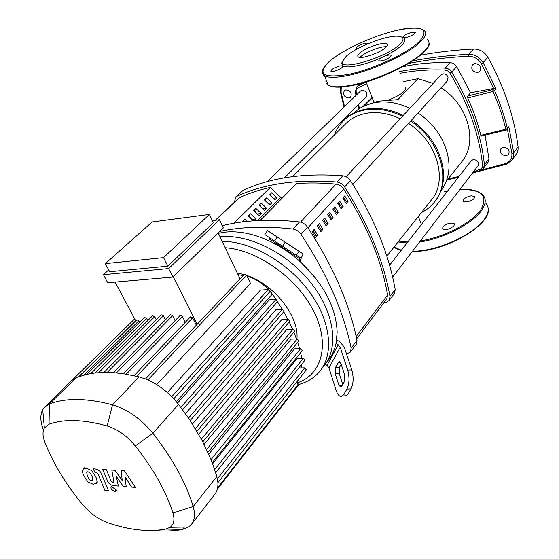 <?xml version="1.0" encoding="UTF-8"?>
<svg xmlns="http://www.w3.org/2000/svg" width="559" height="559" viewBox="0 0 559 559"><rect width="100%" height="100%" fill="white"/><g stroke="black" fill="none" stroke-linecap="round" stroke-linejoin="round"><path stroke-width="0.84" d="M270.332 187.412C259.006 189.941 248.573 193.421 239.049 197.851L215.278 220.288M243.375 220.854L243.682 221.811M314.906 236.394L315.87 235.325L317.715 235.129L315.59 237.484L311.992 231.831L314.123 229.483L317.715 235.129M315.87 235.325L312.963 230.755M320.195 230.532L321.125 229.497L322.962 229.295L320.873 231.615L317.302 225.99L319.406 223.684L322.962 229.295M321.125 229.497L318.253 224.956M325.408 224.753L326.309 223.754L328.133 223.544L326.079 225.829L322.543 220.239L324.618 217.961L328.133 223.544M326.309 223.754L323.458 219.233M330.544 219.058L331.417 218.087L333.234 217.87L331.207 220.127L327.707 214.565L329.747 212.322L333.234 217.87M331.417 218.087L328.594 213.594M335.603 213.44L336.448 212.504L338.265 212.28L336.259 214.509L332.794 208.975L334.813 206.767L338.265 212.28M336.448 212.504L333.653 208.032M340.599 207.906L341.416 206.998L343.226 206.774L341.249 208.968L337.818 203.469L339.802 201.282L343.226 206.774M341.416 206.998L338.642 202.554L338.412 204.412M345.518 202.449L346.307 201.568L348.11 201.338L346.168 203.504L342.765 198.033L344.721 195.881L348.11 201.338M346.307 201.568L343.568 197.145M356.677 338.761L386.8 298.841L387.611 294.984C381.573 260.452 366.914 225.13 343.631 189.019C341.654 186.203 339.124 184.582 336.05 184.156C322.263 182.828 309.106 182.632 296.577 183.59L260.11 220.47M477.54 63.88L480.111 66.151M477.686 72.502C472.425 71.873 470.692 69.281 472.495 64.718L474.612 63.53C479.867 64.131 481.613 66.717 479.86 71.279L477.686 72.502M506.223 155.744C501.381 155.136 499.613 152.803 500.927 148.729L503.352 147.352C508.187 147.939 509.962 150.266 508.69 154.34L506.223 155.744M349.04 98.063C344.204 97.238 342.639 94.764 344.337 90.642L345.797 89.901C350.626 90.698 352.205 93.164 350.535 97.301L349.04 98.063M347.202 115.825L350.123 115.28M507.432 129.283L511.897 153.459L513.735 152.859L508.823 126.739L507.251 129.52L507.432 128.556L505.86 129.255L506.454 130.044M493.66 88.469L492.835 89.566L493.031 91.445L494.561 90.53L492.835 89.566L467.687 96.113L470.566 92.78L493.66 88.469L481.383 63.754L483.116 62.629C479.65 57.081 474.829 54.3 468.659 54.286C449.129 55.313 430.535 57.479 412.87 60.798M508.823 126.739L507.432 128.556C504.351 115.79 500.06 103.115 494.561 90.53L496.008 88.783L493.772 88.441M511.953 160.3L517.313 152.516L518.053 149.833L518.067 146.94C514.371 117.048 504.302 87.155 487.86 57.256C484.429 51.749 479.65 48.996 473.515 49.003C455.047 50.017 437.411 52.064 420.592 55.152M402.892 66.724C417.776 63.495 433.56 62.161 450.254 62.72C452.958 62.922 455.096 64.229 456.682 66.626L470.566 92.78M485.044 135.208L488.95 158.756L487.993 162.362L483.458 168.343L484.415 164.723C481.124 133.748 470.217 102.856 451.7 72.048C450.1 69.63 447.941 68.31 445.223 68.1C429.074 67.513 413.772 68.687 399.308 71.636M345.28 118.424L345.658 118.69M345.721 118.634L345.818 117.187M481.488 136.061L480.796 135.313C477.756 122.749 473.396 110.319 467.729 98.014L467.687 96.113M467.729 98.014L493.031 91.445C498.509 103.953 502.786 116.558 505.86 129.255L480.796 135.313M403.074 81.719L418.013 78.693L433.092 83.424M441.03 87.826C468.582 104.875 478.301 142.769 461.594 161.942L446.403 181.081M418.013 78.693L397.868 99.642L377.968 101.214L364.803 105.686M353.742 113.177C359.192 107.866 365.998 104.393 374.16 102.765C384.648 100.83 395.576 102.241 406.945 107L409.873 108.341M418.027 113.002C427.81 119.57 435.545 127.836 441.24 137.8C451.7 158.274 451.588 175.994 440.89 190.947M344.085 120.171L344.379 119.885C349.99 114.434 357.012 110.878 365.439 109.215C375.215 107.426 385.479 108.488 396.219 112.408L403.235 115.468M411.41 120.241C422.59 127.871 431.143 137.486 437.068 149.092C446.355 169.489 445.677 186.895 435.035 201.31L434.539 201.939M334.429 134.978C336.42 129.506 339.46 124.748 343.547 120.709C349.158 115.252 356.188 111.695 364.622 110.039C376.794 107.873 389.399 109.962 402.445 116.314M410.634 121.093C440.946 140.554 452.042 181.829 434.315 202.225C430.8 206.606 426.496 210.065 421.395 212.595M405.086 87.092C406.812 90.537 401.446 94.792 388.98 99.858M374.488 101.983L373.678 101.591L372.979 99.802M364.293 105.917L372.266 97.965M345.665 123.784L345.937 123.511C351.248 118.312 357.914 114.93 365.935 113.379C376.941 111.43 388.365 113.211 400.209 118.711M408.517 123.406C437.411 141.56 448.192 180.83 431.269 200.15L386.821 256.162M352.82 184.372L447.438 80.81L448.052 77.093C446.969 74.738 445.23 73.676 442.833 73.9L441.079 74.857L346.119 176.756M339.732 204.28L338.908 205.195M344.826 199.158L344.414 200.66M343.792 197.502L343.904 199.843M340.151 204.95L338.971 205.293M284.391 177.846L366.313 96.952C367.822 93.185 366.383 90.949 361.987 90.251L360.597 90.963L267.111 181.689M249.768 216.536L248.916 216.501M249.405 215.746L248.79 216.424M249.489 215.928L248.888 216.522M255.086 210.946L255.051 211.805M392.649 277.103L478.071 165.75C479.21 162.173 477.652 160.098 473.382 159.525L471.349 160.643L389.581 265.252M244.164 221.748L243.633 220.595M243.221 221.867L242.781 221.441L245.003 219.24L247.26 221.406M253.416 220.861L248.308 215.963L250.502 213.797L255.84 218.918L251.899 219.407M255.84 218.918L253.94 220.819M250.439 218.01L249.132 215.152M261.221 213.51L259.076 215.662L253.758 210.561L255.924 208.423L261.221 213.51L257.35 214.006M255.798 212.518L254.555 209.779M266.538 208.179L264.421 210.303L259.138 205.237L261.27 203.127L266.538 208.179L262.723 208.675M261.088 207.103L259.9 204.482M271.779 202.917L269.69 205.013L264.449 199.982L266.545 197.9L271.779 202.917L268.027 203.42M266.308 201.764L265.176 199.256M276.95 197.725L274.888 199.794L269.683 194.798L271.758 192.743L276.95 197.725L273.26 198.235M271.457 196.502L270.381 194.099M283.308 196.971L280.723 197.327L257.65 220.588M296.577 183.59L260.075 220.47M280.723 197.327L270.367 187.377L233.809 223.272M234.535 201.869L235.702 197.054L236.785 196.335C264.197 183.694 297.591 178.929 336.958 182.059C340.082 182.472 342.646 184.107 344.637 186.972C368.472 224.383 383.6 260.899 390.014 296.515L389.225 300.4L386.912 301.972L383.719 302.929M389.225 300.4L394.409 293.489L395.213 289.618C388.952 254.142 374.034 217.821 350.458 180.662C348.481 177.811 345.944 176.19 342.835 175.792C303.663 172.822 270.395 177.685 243.032 190.388L235.702 197.054M357.005 340.354L351.178 348.089L350.472 352.03L356.286 344.281L357.005 340.354C349.557 303.872 333.08 266.161 307.576 227.206C305.445 224.215 302.768 222.475 299.54 221.972C270.689 218.842 244.926 220.078 222.258 225.682M299.54 221.972L292.916 229.043C296.158 229.553 298.855 231.321 301.008 234.326L307.576 227.206M292.916 229.043C265.818 225.969 241.432 226.758 219.75 231.419M346.524 353.987L350.472 352.03M351.178 348.089C343.54 311.468 326.819 273.547 301.008 234.326M218.359 233.285L225.473 232.104C238.84 230.832 253.269 233.697 268.746 240.712C279.528 245.729 289.653 252.388 299.128 260.704C323.563 283.441 336.238 307.338 337.147 332.388L336.057 343.352C334.673 349.745 332.158 355.293 328.496 360.01L324.688 364.971M341.193 364.314L339.488 367.375L339.25 373.552L342.786 384.529M335.463 367.522L338.894 361.715L340.927 363.483L344.749 375.229L344.498 381.531L341.039 387.24L338.957 385.403L335.225 373.712L335.463 367.522L339.488 367.375M336.672 339.781L340.214 342.15L344.274 347.188L351.8 369.897L347.691 370.051L340.221 347.307L338.188 344.777L336.057 343.352M325.275 364.202L327.015 365.376L328.985 367.871L336.113 390.406C337.832 395.332 339.921 397.183 342.394 395.954L346.461 395.758L348.082 393.934L344.002 394.13L342.394 395.954M347.691 370.051C349.661 377.374 349.41 383.719 346.936 389.071L351.038 388.882C353.533 383.537 353.784 377.206 351.8 369.897M351.038 388.882L348.082 393.934M343.834 395.884L346.461 395.758M346.936 389.071L344.002 394.13M299.009 251.277L302.782 253.702L302.901 254.296L299.952 261.263L299.128 260.704L300.232 257.587L296.396 255.267L299.009 251.277L285.16 242.208L282.512 246.246L296.396 255.267M315.912 278.515L299.952 261.263M282.288 240.272L293.258 247.476L282.274 240.3M269.801 237.882L268.746 240.712M302.782 253.702L267.468 230.581L264.854 234.563L282.512 246.246M274.581 241.027L277.222 237.002L267.468 230.581M277.222 237.002L285.16 242.208M220.064 236.862C248.091 233.613 286.809 252.591 310.455 282.232C334.212 311.831 339.145 346.755 324.43 365.306C339.145 346.755 334.212 311.831 310.455 282.232C286.809 252.591 248.091 233.613 220.064 236.862M298.275 384.613L299.806 384.194C308.309 381.699 315.15 377.192 320.307 370.673C334.366 352.876 330.481 319.986 308.806 290.959C287.207 261.912 250.705 241.327 222.168 241.285M225.242 247.749C257.21 249.754 296.801 277.802 313.508 310.825C330.446 343.848 322.075 374.537 297.444 382.838M108.705 269.934L103.429 274.686L168.643 268.565L219.456 219.757L212.357 220.658M219.456 219.757L223.321 227.939L172.934 277.068L107.726 282.742L103.429 274.686M168.643 268.565L172.934 277.068M167.861 266.161L213.307 222.664L209.394 214.439L152.104 221.986L105.358 263.617L109.662 271.737L167.861 266.161L163.563 257.636L105.358 263.617M115.154 282.092L135.746 320.915M218.192 232.935L240.056 278.885M197.166 324.29L173.22 276.789M163.563 257.636L209.394 214.439M139.631 322.173L138.884 320.754L136.878 319.797L79.301 376.41M147.709 320.621L146.514 318.337L144.481 317.379L86.945 374.278M156.31 319.825L154.675 316.687L152.621 315.723L95.184 372.944M165.45 319.811L163.368 315.793L161.292 314.829L104.002 372.399M175.114 320.593L172.584 315.66L170.481 314.696L113.407 372.65M185.329 322.208L182.339 316.331L180.208 315.36L123.399 373.733M196.335 325.17L192.631 317.819L190.472 316.855L133.999 375.676M238.071 274.707L243.249 275.503M296.927 338.922C299.226 316.415 274.162 284.335 246.729 275.426M244.129 274.581L237.233 272.953M270.018 291.323L272.261 294.167L269.899 290.631M269.242 289.869C264.805 284.866 259.69 281.184 253.898 278.822M247.155 276.321C254.981 278.515 262.073 282.924 268.425 289.541M176.42 401.739L272.261 294.167L277.564 301.546L182.625 409.761M277.467 301.657L282.316 309.358M283.748 311.789L287.843 319.266M289.206 321.963L292.553 329.132M293.838 332.158L296.459 338.936M297.647 342.401L299.547 348.676M300.595 352.708L301.797 358.326M301.944 363.986L300.973 367.913M177.545 403.102L269.27 299.869L275.957 299.435L180.837 407.364M185.427 413.632L275.929 309.728L282.442 309.351L284.049 311.447L190.193 420.557M192.464 424.036L281.778 319.566L288.137 319.252L289.744 321.32L196.929 431.255M198.697 434.28L286.816 329.377L293.07 329.104L294.677 331.152L202.847 441.834M204.14 444.328L291.064 339.131L297.241 338.908L298.848 340.934L207.962 452.28M208.8 454.146L294.523 348.816L300.651 348.641L302.251 350.647L212.266 462.572M212.686 463.69L297.178 358.431L303.292 358.298L304.886 360.276L215.746 472.704M147.89 379.945L246.575 275.098L250.523 283.462L156.702 384.634M167.365 392.551L260.466 290.1L268.25 289.541L269.85 291.672L173.828 398.812M296.941 381.776L298.213 385.333L217.332 489.153M191.555 524.23L214.74 494.415C217.151 491.326 218.206 487.329 217.891 482.431L216.843 476.513L212.085 462.097L202.519 441.212L189.676 419.781L178.531 404.346L172.871 397.798C164.723 389.434 155.842 383.25 146.22 379.24L139.128 376.885L123.805 373.789L113.743 372.671L104.267 372.392L95.393 372.923L87.099 374.25L76.373 377.507L71.727 380.525M217.905 482.676L306.311 369.82L304.725 367.857L298.806 367.948M246.575 275.098L244.472 274.217L145.522 378.96M153.935 530.463C164.136 531.497 173.653 531.169 182.479 529.471L188.669 526.969L191.437 524.377C194.749 520.073 195.322 514.119 193.169 506.524C186.245 483.318 172.815 458.897 152.893 433.267C141.015 418.852 127.557 409.363 112.52 404.8C86.638 398.036 65.592 397.77 49.381 404.003L44.937 406.784L42.736 409.649C40.059 414.743 40.241 421.353 43.26 429.466M44.713 441.813C42.582 436.118 42.47 431.527 44.364 428.033L49.038 424.218C64.026 418.845 83.403 419.425 107.167 425.965C117.614 429.263 126.977 435.908 135.278 445.907C153.704 469.371 166.261 491.745 172.948 513.022C174.876 519.66 173.933 524.419 170.111 527.305L165.841 529.066C148.694 532.231 129.304 530.114 107.684 522.728C98.293 519.269 89.852 513.141 82.362 504.33C65.48 483.759 52.93 462.922 44.713 441.813M89.733 479.936L91.662 480.747L92.822 480.412L92.193 476.457L89.761 472.572L87.854 471.761L86.666 472.103L87.323 476.107L89.733 479.936M96.672 482.662C97.273 481.411 96.959 479.426 95.722 476.715L91.529 470.454L86.352 468.218L83.291 469.141L82.816 469.867C82.243 471.139 82.585 473.138 83.843 475.856L87.994 481.998L93.136 484.234L96.246 483.318L96.672 482.662M108.495 490.802L101.424 473.815C100.396 471.181 98.37 469.574 95.351 468.987L93.332 468.854L94.737 472.208L96.099 472.299L97.958 473.815L104.938 490.509L108.495 490.802M111.898 486.826L110.934 487.127L111.122 489.062L114.7 491.641L115.678 491.34L115.489 489.411L111.898 486.826M121.219 470.692L122.204 480.593L115.021 470.28L111.814 470.07L113.98 482.473L112.848 482.382L110.982 480.866L106.357 469.7L102.744 469.462L107.489 480.859C108.509 483.472 110.535 485.079 113.575 485.673L118.375 486.044L116.258 476.345L123.28 486.428L126.159 486.651L125.181 476.974L131.568 487.078L135.418 487.378L124.475 470.902L121.219 470.692M471.174 195.825C465.465 197.166 462.838 199.025 463.271 201.394L466.597 201.953C472.306 200.618 474.954 198.766 474.542 196.391L471.174 195.825M454.027 225.731L454.174 223.649C450.575 222.405 446.802 223.488 442.847 226.898L442.686 229.022C446.306 230.252 450.086 229.155 454.027 225.731M385.85 47.333C380.546 52.721 361.345 59.415 358.354 56.962C357.285 56.249 357.662 55.041 359.493 53.329C365.006 47.941 383.872 41.387 386.898 43.854C387.897 44.538 387.548 45.698 385.85 47.333M360.045 57.395L360.779 56.655C365.558 52.008 380.882 46.076 386.43 46.746M403.221 37.621L403.102 37.551C402.955 35.895 405.855 34.141 411.794 32.303L415.134 32.205C415.267 33.868 412.353 35.622 406.4 37.46L403.221 37.621C405.974 38.955 405.478 41.485 401.732 45.209C397.68 49.01 391.412 52.923 382.908 56.948C386.821 55.25 389.546 54.663 391.083 55.194L390.671 56.745C386.234 59.848 382.265 61.217 378.75 60.861L379.184 59.275L382.908 56.948C366.313 64.83 347.006 68.988 342.793 65.843C342.912 67.632 339.921 69.477 333.828 71.363L330.97 71.426C330.76 69.651 333.723 67.807 339.865 65.892L342.793 65.843L341.598 63.495L342.499 61.273M346.133 56.375C355.943 47.096 386.115 35.28 397.903 36.188C403.989 36.656 404.674 39.298 399.958 44.126C387.254 57.263 339.474 71.559 342.429 61.658L346.133 56.375M357.753 48.612L356.272 48.458L356.761 47.026C360.967 44.182 364.65 42.896 367.794 43.169L367.969 43.735M215.648 220.239L239.049 197.851M307.96 227.786L343.631 189.019M336.05 184.156L300.497 222.14M387.611 294.984L356.181 336.483M344.519 106.566L341.095 92.333L340.389 91.956M511.897 153.459C512.247 158.525 510.06 161.914 505.336 163.619L506.307 164.262M506.433 164.143L512.212 159.916L513.525 156.876L513.735 152.859L518.067 146.94M505.336 163.619L480.943 170.146M341.095 92.333L341.263 87.071M408.601 63.474C427.439 59.736 447.361 57.332 468.372 56.249L468.659 54.286L473.515 49.003M468.372 56.249C473.927 56.263 478.259 58.765 481.383 63.754M496.008 88.783L483.116 62.629L487.86 57.256M348.068 116.719L346.119 116.887M488.95 158.756L484.415 164.723L482.585 165.282L482.375 167.141L481.397 168.65L473.235 172.053M481.369 169.915L483.458 168.343L481.089 170.09L480.146 169.433M450.254 62.72L445.223 68.1L444.817 70.05L447.745 70.965L450.002 73.215L451.7 72.048L456.682 66.626M366.11 82.103L357.865 86.058L360.422 83.612M356.558 94.883L356.055 90.614L356.698 88.944L357.998 87.805L357.865 86.058L356.852 86.785L355.342 91.718M506.531 129.933L481.341 136.096M481.257 170.02L472.222 173.374M459.037 176.399L448.171 178.852M356.076 92.158L355.37 91.907L355.999 95.428M359.507 108.558L358.557 104.61M357.998 87.805L366.711 83.654M399.951 73.362C414.107 70.567 429.067 69.463 444.817 70.05M450.002 73.215C468.414 103.813 479.28 134.502 482.585 165.282M236.785 196.335L243.032 190.388M342.835 175.792L336.958 182.059M344.637 186.972L350.458 180.662M395.213 289.618L390.014 296.515M338.3 362.4L340.389 362.323M335.225 373.712L339.25 373.552M338.957 385.403L342.367 385.256M338.188 344.777L327.015 365.376M328.985 367.871L340.221 347.307M269.473 238.966L299.917 258.985M107.237 372.392L163.368 315.793M98.712 372.622L154.675 316.687M90.893 373.531L146.514 318.337M83.871 375.026L138.884 320.754M300.777 358.354L301.608 357.306M217.626 487.853L298.226 384.487M171.781 396.687L268.25 289.541M195.357 428.655L288.137 319.252M188.509 418.062L282.442 309.351M201.401 439.115L293.07 329.104M78.98 376.521L135.676 320.789M214.733 469.511L303.292 358.298M217.402 478.86L304.725 367.857M206.641 449.429L297.241 338.908M211.085 459.568L300.651 348.641M126.236 374.174L182.339 316.331M116.419 372.895L172.584 315.66M136.696 376.291L192.631 317.819M49.038 424.218L49.381 404.003L76.373 377.507M107.167 425.965L112.52 404.8L139.128 376.885M135.278 445.907L152.893 433.267L178.531 404.346M172.948 513.022L193.169 506.524L216.843 476.513M184.379 527.046L182.479 529.471L165.841 529.066M459.833 189.529C481.683 189.075 488.643 195.867 480.698 209.904C471.887 222.803 443.657 237.393 420.403 240.922M459.882 189.459C470.818 188.802 478.462 190.64 482.836 194.972C486.421 198.871 485.988 204.021 481.551 210.436C472.53 223.698 443.266 238.679 419.557 242.026M406.994 242.969L398.071 241.984M485.799 203.245C489.404 207.214 489.006 212.434 484.604 218.897C475.073 233.292 442.099 249.223 417.922 251.026L412.43 251.312M401.327 250.229L394.081 247.008M400.167 249.915L394.284 246.757M407.756 242.005L398.756 241.125M444.258 191.912L447.459 191.213M328.077 84.675L326.84 81.607M427.202 39.64C430.395 42.03 429.368 45.943 424.127 51.372C412.724 63.426 377.178 80.119 352.443 84.961C340.48 87.344 332.423 87.407 328.266 85.136C326.19 83.913 325.478 82.152 326.135 79.86M395.905 30.528C409.628 27.216 418.929 27.105 423.82 30.193C426.985 32.485 425.923 36.314 420.627 41.68C409.111 53.58 373.419 70.315 348.655 75.353C336.679 77.827 328.629 77.98 324.499 75.821L322.18 72.111M348.718 74.347C323.165 78.553 316.646 74.319 329.16 61.651C342.066 50.184 372.189 36.16 395.772 30.584C421.912 25.169 429.899 28.684 419.725 41.128C408.349 52.86 373.153 69.358 348.718 74.347M423.729 52.204C412.479 64.103 377.444 80.552 353.05 85.324M340.34 87.127L340.424 92.123L344.051 107.021M475.506 172.221L506.133 164.318L511.904 160.37M360.059 83.703L356.852 86.785M345.273 117.725L345.441 118.892M458.184 177.489L447.417 179.809M358.039 105.12L358.962 108.921M421.423 224.515L418.307 216.487M373.678 101.591L366.068 82.005M343.547 120.709L344.379 119.885M362.917 106.587L372.07 97.462M345.937 123.511L292.671 176.595M338.894 361.715L339.746 361.687M293.23 253.241L300.295 257.888M297.954 383.921L299.806 384.194M324.43 365.306L320.573 370.331M134.67 318.889L72.481 379.834M44.364 428.033L42.736 409.649M170.111 527.305L188.669 526.969M44.937 406.784L71.873 380.379M97.511 481.907L96.246 483.318M84.584 467.743L83.291 469.141M112.191 485.694L110.934 487.127M116.929 489.901L115.678 491.34M488.21 208.542C491.599 223.593 449.897 249.23 418.202 251.347L412.186 251.627M454.523 224.585L454.174 223.649M474.542 196.391L474.829 197.18M401.201 250.39C397.316 249.174 394.94 248.056 394.074 247.022M447.507 191.15L444.237 191.87M429.026 43.12C432.226 52.819 386.038 79.224 352.869 85.394C335.645 88.839 329.929 86.407 328.266 85.136L324.499 75.821C323.724 75.682 322.962 74.571 322.215 72.488C322.201 69.127 325.045 65.04 330.739 60.239C344.554 48.968 373.181 35.923 395.828 30.549M415.33 32.736L415.134 32.205M367.99 43.686L367.794 43.169M343.009 66.43L342.765 65.822M391.321 55.83L391.083 55.194M342.429 61.658L341.598 63.495M386.898 43.854L387.401 45.202"/></g></svg>
